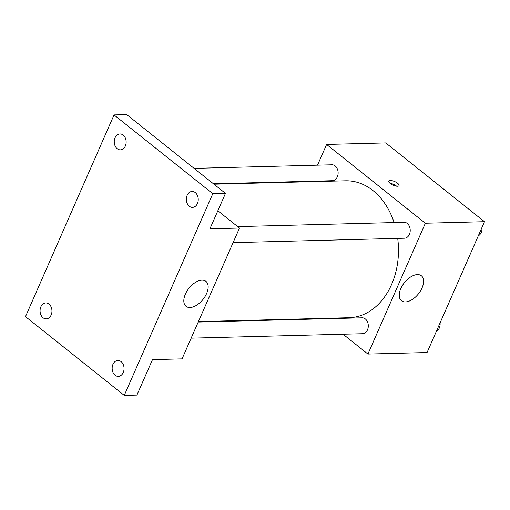 <?xml version="1.0" encoding="UTF-8"?>
<svg xmlns="http://www.w3.org/2000/svg" width="510" height="510" viewBox="0 0 510 510"><rect width="100%" height="100%" fill="white"/><g stroke="black" fill="none" stroke-linecap="round" stroke-linejoin="round"><path stroke-width="0.76" d="M317.507 165.17L326.604 144.451L385.745 142.921L484.5 221.697L427.068 352.531L367.927 354.061L343.058 334.222M310.246 181.713L310.437 181.267M394.122 222.564A68.48 51.204 -91.5 0 0 373.014 190.6A68.48 51.204 -91.5 0 0 345.493 180.801L213.977 184.206M198.415 321.612L349.038 317.711A68.48 51.204 -91.5 0 0 397.704 238.387M323.729 318.807L323.2 318.38M326.604 144.451L425.359 223.227L367.927 354.061M191.154 338.156L362.553 333.719A7.956 5.948 -91.5 0 0 368.118 327.822A7.956 5.948 -91.5 0 0 365.339 318.948A7.956 5.948 -91.5 0 0 362.145 317.813L198.218 322.059M213.441 183.778L332.386 180.699A7.956 5.948 -91.5 0 0 337.951 174.802A7.956 5.948 -91.5 0 0 335.172 165.935A7.956 5.948 -91.5 0 0 331.972 164.794L194.119 168.364M237.692 226.612L404.067 222.303A7.956 5.948 88.5 0 1 410.219 230.106A7.956 5.948 88.5 0 1 404.481 238.208L233.076 242.652M425.359 223.227L484.5 221.697M417.429 274.59A15.963 8.97 -51.4 0 1 421.381 275.782A15.963 8.97 -51.4 0 1 418.442 293.856A15.963 8.97 -51.4 0 1 401.472 300.741A15.963 8.97 -51.4 0 1 402.403 285.536A15.963 8.97 -51.4 0 1 417.429 274.59M390.233 183.472A5.572 1.97 -156.3 0 1 388.83 181.139A5.572 1.97 -156.3 0 1 394.721 181.573A5.572 1.97 -156.3 0 1 399.03 185.614A5.572 1.97 -156.3 0 1 395.505 185.984A5.572 1.97 -156.3 0 1 390.233 183.472M390.029 183.3A5.572 1.97 -156.3 0 1 396.627 186.195M217.834 210.77L239.49 228.047L182.057 358.874L152.484 359.639L136.929 395.078L124.255 395.403L25.5 316.627L114.042 114.922L126.716 114.597L225.471 193.373L209.916 228.811L239.49 228.047M114.042 114.922L212.797 193.704L225.471 193.373M212.797 193.704L124.255 395.403M201.985 280.168A15.963 8.97 -51.4 0 1 205.938 281.367A15.963 8.97 -51.4 0 1 202.999 299.44A15.963 8.97 -51.4 0 1 186.035 306.319A15.963 8.97 -51.4 0 1 186.966 291.114A15.963 8.97 -51.4 0 1 201.985 280.168M112.959 364.312A7.956 5.948 88.5 0 1 117.899 360.462A7.956 5.948 88.5 0 1 123.21 364.433A7.956 5.948 88.5 0 1 123.248 372.517A7.956 5.948 88.5 0 1 118.314 376.367A7.956 5.948 88.5 0 1 112.997 372.396A7.956 5.948 88.5 0 1 112.959 364.312M187.144 195.317A7.956 5.948 88.5 0 1 192.079 191.467A7.956 5.948 88.5 0 1 197.395 195.445A7.956 5.948 88.5 0 1 197.434 203.528A7.956 5.948 88.5 0 1 192.493 207.372A7.956 5.948 88.5 0 1 187.183 203.401A7.956 5.948 88.5 0 1 187.144 195.317M115.05 137.808A7.956 5.948 88.5 0 1 119.99 133.958A7.956 5.948 88.5 0 1 125.301 137.936A7.956 5.948 88.5 0 1 125.339 146.019A7.956 5.948 88.5 0 1 120.398 149.863A7.956 5.948 88.5 0 1 115.088 145.892A7.956 5.948 88.5 0 1 115.05 137.808M40.87 306.803A7.956 5.948 88.5 0 1 45.804 302.953A7.956 5.948 88.5 0 1 51.115 306.924A7.956 5.948 88.5 0 1 51.153 315.008A7.956 5.948 88.5 0 1 46.219 318.858A7.956 5.948 88.5 0 1 40.908 314.887A7.956 5.948 88.5 0 1 40.87 306.803M481.446 228.658L476.569 239.764M478.393 235.773A7.956 5.948 -91.5 0 0 481.982 227.434M439.518 324.162L434.647 335.268M436.471 331.283A7.956 5.948 -91.5 0 0 440.06 322.945"/></g></svg>
